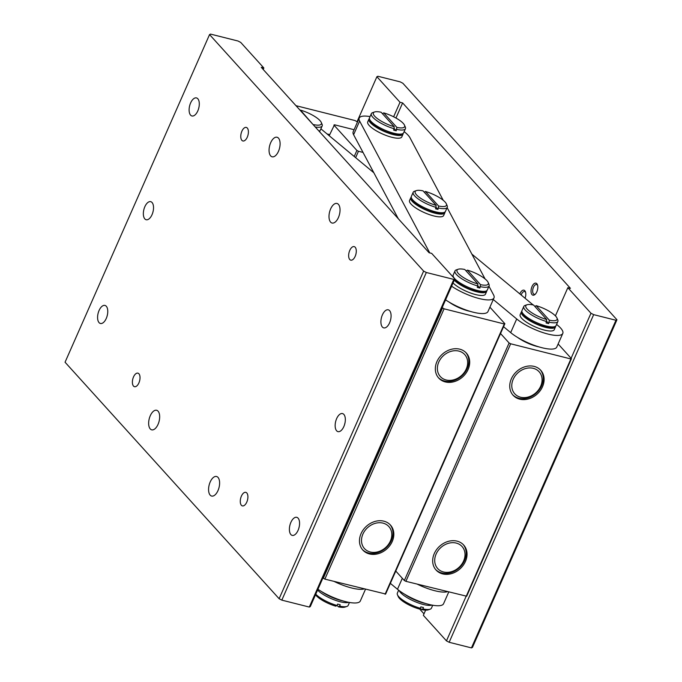 <?xml version="1.0" encoding="UTF-8"?>
<svg xmlns="http://www.w3.org/2000/svg" width="682" height="682" viewBox="0 0 682 682"><rect width="100%" height="100%" fill="white"/><g stroke="black" fill="none" stroke-linecap="round" stroke-linejoin="round"><path stroke-width="1.02" d="M443.232 200.295L409.925 137.679A27.936 7.698 23.8 0 0 404.136 131.635M370.053 116.596A27.936 7.698 23.8 0 0 359.209 118.088A27.936 7.698 23.8 0 0 359.627 121.055L429.762 252.911M451.603 286.193A27.936 7.698 23.8 0 0 477.715 298.153A27.936 7.698 23.8 0 0 493.99 297.898A27.936 7.698 23.8 0 0 493.58 294.939L488.96 286.244M485.064 278.921L447.128 207.609M403.139 133.391A18.627 5.132 -156.2 0 1 403.019 134.149L401.817 136.886A18.627 5.132 -156.2 0 1 382.704 134.064A18.627 5.132 -156.2 0 1 367.734 121.848L368.936 119.12A18.627 5.132 -156.2 0 1 369.422 118.515M486.795 290.651A18.627 5.132 -156.2 0 1 486.675 291.41L485.473 294.147A18.627 5.132 -156.2 0 1 471.33 293.277A18.627 5.132 -156.2 0 1 453.044 282.928M359.209 118.088L353.191 131.745A27.936 7.698 23.8 0 0 353.6 134.712L398.288 218.717M445.585 299.85A27.936 7.698 23.8 0 0 471.697 311.802A27.936 7.698 23.8 0 0 487.971 311.555L493.99 297.898M403.019 134.149A18.627 5.132 -156.2 0 1 383.906 131.336A18.627 5.132 -156.2 0 1 368.936 119.12M486.675 291.41A18.627 5.132 -156.2 0 1 472.532 290.549A18.627 5.132 -156.2 0 1 454.255 280.191M452.592 276.38L452.558 276.457A18.627 5.132 -156.2 0 1 452.592 276.38A18.627 5.132 -156.2 0 1 453.07 275.775M369.661 119.418L370.471 121.268A17.076 4.706 23.8 0 0 371.69 123.041A17.076 4.706 23.8 0 0 386.14 131.805A17.076 4.706 23.8 0 0 400.402 134.473L402.312 133.817A18.627 5.132 -156.2 0 1 386.762 130.91A18.627 5.132 -156.2 0 1 370.991 121.345A18.627 5.132 -156.2 0 1 369.661 119.418A18.627 5.132 -156.2 0 1 369.542 117.756L371.349 113.655A18.627 5.132 -156.2 0 1 372.653 112.632L374.571 111.976A17.076 4.706 -156.2 0 1 381.127 112.232L394.256 126.741L393.659 130.134A18.627 5.132 23.8 0 0 396.251 130.791L396.856 127.389L383.727 112.888L382.466 113.706M454.613 279.381A17.076 4.706 23.8 0 0 455.346 280.293A17.076 4.706 23.8 0 0 469.796 289.066A17.076 4.706 23.8 0 0 484.058 291.734L485.968 291.078A18.627 5.132 -156.2 0 1 470.409 288.171A18.627 5.132 -156.2 0 1 454.647 278.606A18.627 5.132 -156.2 0 1 453.317 276.679A18.627 5.132 -156.2 0 1 453.189 275.017L454.996 270.916A18.627 5.132 -156.2 0 1 456.309 269.884L458.219 269.237A17.076 4.706 -156.2 0 1 464.783 269.492L477.912 283.993L477.306 287.395A18.627 5.132 23.8 0 0 479.906 288.051L480.512 284.65L467.375 270.14L466.121 270.967M449.012 302.032A18.627 5.132 23.8 0 0 468.398 310.958A18.627 5.132 23.8 0 0 470.145 311.359M383.727 112.888A17.076 4.706 -156.2 0 1 404.503 125.173L405.313 127.031A18.627 5.132 -156.2 0 1 405.432 128.693L403.625 132.785A18.627 5.132 -156.2 0 1 402.312 133.817M467.375 270.14A17.076 4.706 -156.2 0 1 488.159 282.433L488.96 284.292A18.627 5.132 -156.2 0 1 489.088 285.954L487.28 290.046A18.627 5.132 -156.2 0 1 485.968 291.078M493.274 299.526L516.7 318.963A27.936 7.698 23.8 0 0 543.938 332.918A27.936 7.698 23.8 0 0 562.786 333.43A27.936 7.698 23.8 0 0 557.748 325.357L556.589 324.393M533.128 304.931L471.85 254.088M373.847 172.768L322.057 129.793A27.936 7.698 23.8 0 0 320.89 128.864M555.591 326.184A18.627 5.132 -156.2 0 1 555.472 326.942L554.261 329.679A18.627 5.132 -156.2 0 1 535.148 326.857A18.627 5.132 -156.2 0 1 520.178 314.641L521.389 311.913A18.627 5.132 -156.2 0 1 521.866 311.307M394.256 128.77A18.627 5.132 -156.2 0 1 371.349 113.655M405.432 128.693A18.627 5.132 -156.2 0 1 396.856 129.418M477.912 286.031A18.627 5.132 -156.2 0 1 454.996 270.916M489.088 285.954A18.627 5.132 -156.2 0 1 480.512 286.679M503.555 326.704L510.682 332.611A27.936 7.698 23.8 0 0 537.919 346.575A27.936 7.698 23.8 0 0 556.768 347.087L562.786 333.43M319.901 130.62A18.627 5.132 -156.2 0 1 319.781 131.387A18.627 5.132 -156.2 0 1 319.56 131.737M555.472 326.942A18.627 5.132 -156.2 0 1 536.359 324.129A18.627 5.132 -156.2 0 1 521.389 311.913M404.503 125.173A17.076 4.706 -156.2 0 1 396.856 127.389M394.256 126.741A17.076 4.706 -156.2 0 1 377.478 118.668A17.076 4.706 -156.2 0 1 374.571 111.976M488.159 282.433A17.076 4.706 -156.2 0 1 480.512 284.65M477.912 283.993A17.076 4.706 -156.2 0 1 461.134 275.929A17.076 4.706 -156.2 0 1 458.219 269.237M522.105 312.211L522.915 314.061A17.076 4.706 23.8 0 0 524.134 315.826A17.076 4.706 23.8 0 0 538.592 324.598A17.076 4.706 23.8 0 0 552.846 327.266L554.764 326.61A18.627 5.132 -156.2 0 1 539.206 323.703A18.627 5.132 -156.2 0 1 523.444 314.138A18.627 5.132 -156.2 0 1 522.105 312.211A18.627 5.132 -156.2 0 1 521.986 310.549L523.793 306.448A18.627 5.132 -156.2 0 1 525.106 305.417L527.016 304.769A17.076 4.706 -156.2 0 1 533.571 305.025L546.708 319.526L546.103 322.927A18.627 5.132 23.8 0 0 548.703 323.575L549.3 320.182L536.171 305.672L534.91 306.499M517.808 337.564A18.627 5.132 23.8 0 0 538.933 346.882M313.609 125.164L300.481 110.117A17.076 4.706 -156.2 0 1 321.256 122.41L322.066 124.26A18.627 5.132 -156.2 0 1 322.185 125.923L320.378 130.023A18.627 5.132 -156.2 0 1 319.074 131.055A18.627 5.132 -156.2 0 1 318.971 131.08L319.074 131.055M536.171 305.672A17.076 4.706 -156.2 0 1 556.947 317.965L557.757 319.824A18.627 5.132 -156.2 0 1 557.876 321.486L556.069 325.578A18.627 5.132 -156.2 0 1 554.764 326.61M394.256 128.583L396.251 130.791M477.912 285.843L479.906 288.051M322.185 125.923A18.627 5.132 -156.2 0 1 315.246 126.971M546.708 321.563A18.627 5.132 -156.2 0 1 523.793 306.448M557.876 321.486A18.627 5.132 -156.2 0 1 549.3 322.211M321.256 122.41A17.076 4.706 -156.2 0 1 313.609 124.627M556.947 317.965A17.076 4.706 -156.2 0 1 549.3 320.182M546.708 319.526A17.076 4.706 -156.2 0 1 529.923 311.461A17.076 4.706 -156.2 0 1 527.016 304.769M546.708 321.375L548.703 323.575M410.769 197.746L409.558 200.482A18.627 5.132 23.8 0 0 424.528 212.69A18.627 5.132 23.8 0 0 443.641 215.512L444.852 212.784A18.627 5.132 -156.2 0 1 425.738 209.962A18.627 5.132 -156.2 0 1 410.769 197.746A18.627 5.132 -156.2 0 1 411.246 197.149M444.971 212.017A18.627 5.132 -156.2 0 1 444.852 212.784M411.485 198.044L412.295 199.903A17.076 4.706 23.8 0 0 434.4 212.554A17.076 4.706 23.8 0 0 442.226 213.099L444.144 212.452A18.627 5.132 -156.2 0 1 435.602 211.846A18.627 5.132 -156.2 0 1 411.485 198.044A18.627 5.132 -156.2 0 1 411.365 196.382L413.173 192.29A18.627 5.132 -156.2 0 1 414.486 191.258L416.395 190.602A17.076 4.706 -156.2 0 1 423.045 190.875L436.182 205.393L435.576 208.786A18.627 5.132 23.8 0 0 437.989 209.4L438.594 206.007L425.457 191.489L424.238 192.205M425.457 191.489A17.076 4.706 -156.2 0 1 446.326 203.807L447.136 205.657A18.627 5.132 -156.2 0 1 447.256 207.319L445.448 211.42A18.627 5.132 -156.2 0 1 444.144 212.452M447.256 207.319A18.627 5.132 -156.2 0 1 438.594 208.036M437.989 209.4L436.182 207.396A18.627 5.132 -156.2 0 1 413.173 192.29M446.326 203.807A17.076 4.706 -156.2 0 1 438.594 206.007M436.182 205.393A17.076 4.706 -156.2 0 1 419.336 197.328A17.076 4.706 -156.2 0 1 416.395 190.602M616.946 319.781L615.957 320.259L593.664 314.641L590.97 313.243L567.842 287.693L570.442 288.35L402.619 102.931L400.019 102.274L376.899 76.725L377.888 76.256L400.181 81.866L402.874 83.272L616.946 319.781L472.447 647.423L471.45 647.9L449.157 642.282L446.463 640.884L466.045 596.486M425.628 610.134L423.343 615.334L446.463 640.884M419.387 608.753L423.999 613.843M615.957 320.259L471.45 647.9M593.664 314.641L449.157 642.282M567.842 287.693L555.421 315.868M558.14 343.967L571.098 358.289L590.97 313.243M402.619 102.931L395.961 118.029M519.855 293.916A6.206 3.137 104.1 0 1 525.421 291.76A6.206 3.137 104.1 0 1 525.055 298.23M532.02 294.624A6.206 3.137 104.1 0 1 532.42 285.724A6.206 3.137 104.1 0 1 537.433 284.726A6.206 3.137 104.1 0 1 534.978 294.496A6.206 3.137 104.1 0 1 532.02 294.624M376.899 76.725L357.027 121.78L357.402 122.197M393.616 116.793L400.019 102.274M521.176 295.008A5.03 2.54 104.1 0 1 524.629 291.564A5.03 2.54 104.1 0 1 525.345 292.015A5.03 2.54 104.1 0 1 525.609 292.373M535.438 294.036A5.03 2.54 104.1 0 1 534.185 294.292A5.03 2.54 104.1 0 1 533.46 293.84A5.03 2.54 104.1 0 1 533.179 288.009A5.03 2.54 104.1 0 1 536.64 284.53A5.03 2.54 104.1 0 1 537.365 284.982A5.03 2.54 104.1 0 1 537.629 285.34M500.545 333.524L509.104 342.978L510.665 343.788L570.885 358.962L571.456 358.689L571.098 358.289M395.782 571.064L404.341 580.518L405.892 581.328L466.693 596.23L571.456 358.689M357.027 121.78L355.109 120.569L295.971 105.676M327.07 133.953L329.687 134.618M466.121 596.503L570.885 358.962M510.665 343.788L405.892 581.328M442.627 573.903A18.627 15.234 -42.1 0 1 436.045 570.016A18.627 15.234 -42.1 0 1 439.634 546.222A18.627 15.234 -42.1 0 1 463.666 545.02A18.627 15.234 -42.1 0 1 463.172 565.369A18.627 15.234 -42.1 0 1 442.627 573.903M519.701 399.158A18.627 15.234 -42.1 0 1 513.12 395.279A18.627 15.234 -42.1 0 1 516.7 371.485A18.627 15.234 -42.1 0 1 540.732 370.275A18.627 15.234 -42.1 0 1 540.246 390.633A18.627 15.234 -42.1 0 1 519.701 399.158M404.341 580.518L509.104 342.978M435.636 569.538A18.627 15.234 137.9 0 0 441.783 572.957A18.627 15.234 137.9 0 0 462.098 564.739A18.627 15.234 137.9 0 0 463.231 544.56M512.702 394.793A18.627 15.234 137.9 0 0 518.849 398.22A18.627 15.234 137.9 0 0 539.164 390.002A18.627 15.234 137.9 0 0 540.297 369.815M456.224 543.077A16.419 13.427 -42.1 0 1 458.577 567.739A16.419 13.427 -42.1 0 1 434.766 561.738A16.419 13.427 -42.1 0 1 456.224 543.077M533.298 368.331A16.419 13.427 -42.1 0 1 535.643 392.994A16.419 13.427 -42.1 0 1 511.841 387.001A16.419 13.427 -42.1 0 1 533.298 368.331M363.02 152.418L358.459 151.268L355.637 157.661M329.201 135.727L334.478 124.78L354.086 129.716M358.459 151.268L356.899 150.458L354.231 156.493M333.907 125.053L356.899 150.458M447.247 591.746A27.936 7.698 -156.2 0 1 417.427 584.235M390.36 583.357L397.478 589.265A27.936 7.698 23.8 0 0 424.716 603.22A27.936 7.698 23.8 0 0 443.564 603.732L448.696 592.112M404.614 594.218A18.627 5.132 23.8 0 0 425.738 603.536M364 588.984A27.936 7.698 -156.2 0 1 334.18 581.465M399.26 590.663A18.627 5.132 23.8 0 0 400.607 592.632A18.627 5.132 23.8 0 0 416.429 602.215A18.627 5.132 23.8 0 0 431.97 605.087M317.94 589.265A27.936 7.698 23.8 0 0 344.043 601.217A27.936 7.698 23.8 0 0 360.326 600.97L365.45 589.342M420.317 608.122L421.655 609.597L422.857 608.898L423.462 607.534A18.627 5.132 -156.2 0 1 420.862 606.878L420.257 608.242L419.055 608.941A17.076 4.706 23.8 0 1 398.279 596.648L397.47 594.798A18.627 5.132 23.8 0 0 398.808 596.724A18.627 5.132 23.8 0 0 420.257 608.242M422.857 608.898A18.627 5.132 23.8 0 0 430.129 609.197A18.627 5.132 23.8 0 0 431.433 608.165L432.729 605.232M398.646 590.194L397.35 593.135A18.627 5.132 23.8 0 0 397.47 594.798M421.655 609.597A17.076 4.706 23.8 0 0 428.211 609.853L430.129 609.197M321.367 591.447A18.627 5.132 23.8 0 0 342.492 600.774M317.573 590.083A18.627 5.132 23.8 0 0 333.421 599.546A18.627 5.132 23.8 0 0 348.724 602.325M337.07 605.352L338.408 606.835L339.61 606.128L340.216 604.764A18.627 5.132 -156.2 0 1 337.616 604.116L337.019 605.48L335.808 606.179A17.076 4.706 23.8 0 1 315.519 594.738M339.61 606.128A18.627 5.132 23.8 0 0 346.882 606.434A18.627 5.132 23.8 0 0 348.187 605.403L349.482 602.462M315.766 594.184A18.627 5.132 23.8 0 0 337.019 605.48M338.408 606.835A17.076 4.706 23.8 0 0 344.964 607.082L346.882 606.434M133.493 386.063A6.982 3.529 104.1 0 1 133.109 377.973A6.982 3.529 104.1 0 1 137.909 373.148A6.982 3.529 104.1 0 1 139.631 380.778A6.982 3.529 104.1 0 1 134.499 386.694A6.982 3.529 104.1 0 1 133.493 386.063M241.385 505.26A6.982 3.529 104.1 0 1 240.993 497.169A6.982 3.529 104.1 0 1 245.801 492.344A6.982 3.529 104.1 0 1 247.515 499.974A6.982 3.529 104.1 0 1 242.383 505.891A6.982 3.529 104.1 0 1 241.385 505.26M65.054 362.219L279.126 598.728L423.624 271.086L209.553 34.577L65.054 362.219M389.61 310.66A9.309 4.706 104.1 0 1 390.13 321.444A9.309 4.706 104.1 0 1 383.727 327.88A9.309 4.706 104.1 0 1 381.434 317.701A9.309 4.706 104.1 0 1 388.271 309.816A9.309 4.706 104.1 0 1 389.61 310.66M343.847 414.409A9.309 4.706 104.1 0 1 344.376 425.201A9.309 4.706 104.1 0 1 337.965 431.629A9.309 4.706 104.1 0 1 335.68 421.45A9.309 4.706 104.1 0 1 342.517 413.573A9.309 4.706 104.1 0 1 343.847 414.409M298.094 518.167A9.309 4.706 104.1 0 1 298.614 528.951A9.309 4.706 104.1 0 1 292.203 535.387A9.309 4.706 104.1 0 1 289.918 525.208A9.309 4.706 104.1 0 1 296.755 517.323A9.309 4.706 104.1 0 1 298.094 518.167M106.29 306.261A9.309 4.706 104.1 0 1 106.81 317.045A9.309 4.706 104.1 0 1 100.407 323.481A9.309 4.706 104.1 0 1 98.114 313.302A9.309 4.706 104.1 0 1 104.951 305.425A9.309 4.706 104.1 0 1 106.29 306.261M152.052 202.511A9.309 4.706 104.1 0 1 152.572 213.296A9.309 4.706 104.1 0 1 146.161 219.732A9.309 4.706 104.1 0 1 143.876 209.553A9.309 4.706 104.1 0 1 150.713 201.667A9.309 4.706 104.1 0 1 152.052 202.511M197.814 98.754A9.309 4.706 104.1 0 1 198.334 109.546A9.309 4.706 104.1 0 1 191.923 115.974A9.309 4.706 104.1 0 1 189.639 105.795A9.309 4.706 104.1 0 1 196.476 97.918A9.309 4.706 104.1 0 1 197.814 98.754M355.186 247.242A6.982 3.529 104.1 0 1 355.569 255.332A6.982 3.529 104.1 0 1 350.77 260.157A6.982 3.529 104.1 0 1 349.048 252.519A6.982 3.529 104.1 0 1 354.18 246.611A6.982 3.529 104.1 0 1 355.186 247.242M247.293 128.046A6.982 3.529 104.1 0 1 247.685 136.136A6.982 3.529 104.1 0 1 242.877 140.961A6.982 3.529 104.1 0 1 241.164 133.322A6.982 3.529 104.1 0 1 246.296 127.415A6.982 3.529 104.1 0 1 247.293 128.046M338.434 204.37A10.085 5.098 104.1 0 1 338.997 216.058A10.085 5.098 104.1 0 1 332.057 223.031A10.085 5.098 104.1 0 1 329.577 212A10.085 5.098 104.1 0 1 336.985 203.458A10.085 5.098 104.1 0 1 338.434 204.37M158.071 411.186A10.085 5.098 104.1 0 1 158.633 422.866A10.085 5.098 104.1 0 1 151.694 429.839A10.085 5.098 104.1 0 1 149.222 418.816A10.085 5.098 104.1 0 1 156.621 410.274A10.085 5.098 104.1 0 1 158.071 411.186M218.01 477.4A10.085 5.098 104.1 0 1 218.572 489.088A10.085 5.098 104.1 0 1 211.633 496.061A10.085 5.098 104.1 0 1 209.152 485.03A10.085 5.098 104.1 0 1 216.561 476.496A10.085 5.098 104.1 0 1 218.01 477.4M278.495 138.148A10.085 5.098 104.1 0 1 279.057 149.835A10.085 5.098 104.1 0 1 272.118 156.809A10.085 5.098 104.1 0 1 269.637 145.778A10.085 5.098 104.1 0 1 277.045 137.244A10.085 5.098 104.1 0 1 278.495 138.148M279.126 598.728L281.819 600.134L426.327 272.493L423.624 271.086M281.819 600.134L309.304 607.057L310.301 606.579L442.158 307.608L444.076 308.818L504.296 323.984L504.876 323.711L489.906 307.173M209.553 34.577L210.55 34.1L238.035 41.022L240.737 42.429L263.857 67.978L261.257 67.322L429.08 252.741L431.68 253.389L454.809 278.938L453.811 279.415L426.327 272.493M390.726 319.261A9.309 4.706 -75.9 0 0 390.36 320.728M344.973 423.011A9.309 4.706 -75.9 0 0 344.598 424.485M299.21 526.768A9.309 4.706 -75.9 0 0 298.844 528.235M107.406 314.862A9.309 4.706 -75.9 0 0 107.04 316.329M153.169 211.113A9.309 4.706 -75.9 0 0 152.802 212.579M198.931 107.355A9.309 4.706 -75.9 0 0 198.564 108.822M309.304 607.057L453.811 279.415M263.857 67.978L263.201 69.47M454.809 278.938L442.158 307.608M504.876 323.711L385.654 594.013L324.862 579.12L322.944 577.91M442.524 308.008L323.302 578.31M504.296 323.984L385.083 594.286M324.862 579.12L444.076 308.818M383.872 521.176A18.627 15.234 137.9 0 0 363.327 529.701A18.627 15.234 137.9 0 0 362.841 550.059A18.627 15.234 137.9 0 0 386.873 548.857A18.627 15.234 137.9 0 0 390.454 525.063A18.627 15.234 137.9 0 0 383.872 521.176M459.736 349.167A18.627 15.234 137.9 0 0 439.191 357.692A18.627 15.234 137.9 0 0 438.705 378.05A18.627 15.234 137.9 0 0 462.737 376.839A18.627 15.234 137.9 0 0 466.326 353.046A18.627 15.234 137.9 0 0 459.736 349.167M362.423 549.581A18.627 15.234 137.9 0 0 386.021 547.91A18.627 15.234 137.9 0 0 390.019 524.603M438.287 377.564A18.627 15.234 137.9 0 0 461.885 375.901A18.627 15.234 137.9 0 0 465.883 352.585M383.02 523.12A16.419 13.427 -42.1 0 1 385.364 547.782A16.419 13.427 -42.1 0 1 361.562 541.781A16.419 13.427 -42.1 0 1 383.02 523.12M458.884 351.102A16.419 13.427 -42.1 0 1 461.228 375.765A16.419 13.427 -42.1 0 1 437.426 369.772A16.419 13.427 -42.1 0 1 458.884 351.102M353.6 134.712L359.627 121.055M516.7 318.963L510.682 332.611M397.478 589.265L402.32 578.293M453.828 277.864L453.317 276.679"/></g></svg>
